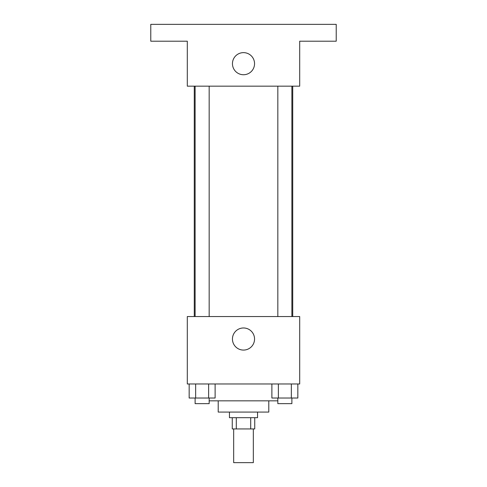 <?xml version="1.0" encoding="UTF-8"?>
<svg xmlns="http://www.w3.org/2000/svg" width="487" height="487" viewBox="0 0 487 487"><rect width="100%" height="100%" fill="white"/><g stroke="black" fill="none" stroke-linecap="round" stroke-linejoin="round"><path stroke-width="0.73" d="M233.669 428.937L233.669 462.65L253.331 462.65L253.331 428.937M250.708 417.694L250.708 428.937L232.262 428.937L232.262 417.694M250.708 428.937L254.738 428.937L254.738 417.694M257.55 412.075L257.55 417.694L229.45 417.694L229.45 412.075M236.292 417.694L236.292 428.937M268.787 400.838L268.787 412.075L218.213 412.075L218.213 400.838M277.834 400.838L209.167 400.838M299.694 383.981L187.306 383.981L187.306 316.55L299.694 316.55L299.694 383.981M254.549 339.025A11.049 11.049 0 0 1 237.973 348.595A11.049 11.049 0 0 1 237.973 329.456A11.049 11.049 0 0 1 254.549 339.025M292.724 86.162L292.724 316.55M277.834 316.55L277.834 86.162M209.167 86.162L209.167 316.55M299.694 86.162L187.306 86.162L187.306 41.206L150.781 41.206L150.781 24.35L336.219 24.35L336.219 41.206L299.694 41.206L299.694 86.162M254.549 63.687A11.049 11.049 0 0 1 237.973 73.251A11.049 11.049 0 0 1 237.973 54.118A11.049 11.049 0 0 1 254.549 63.687M297.837 383.981L297.837 398.031L271.88 398.031L271.88 383.981M291.348 383.981L291.348 398.031M278.369 383.981L278.369 398.031M291.883 398.031L291.883 403.65L277.834 403.65L277.834 398.031M215.12 383.981L215.12 398.031L189.163 398.031L189.163 383.981M208.631 383.981L208.631 398.031M195.652 383.981L195.652 398.031M209.167 398.031L209.167 403.65L195.117 403.65L195.117 398.031M194.276 86.162L194.276 316.55M291.883 316.55L291.883 86.162M195.117 86.162L195.117 316.55"/></g></svg>
